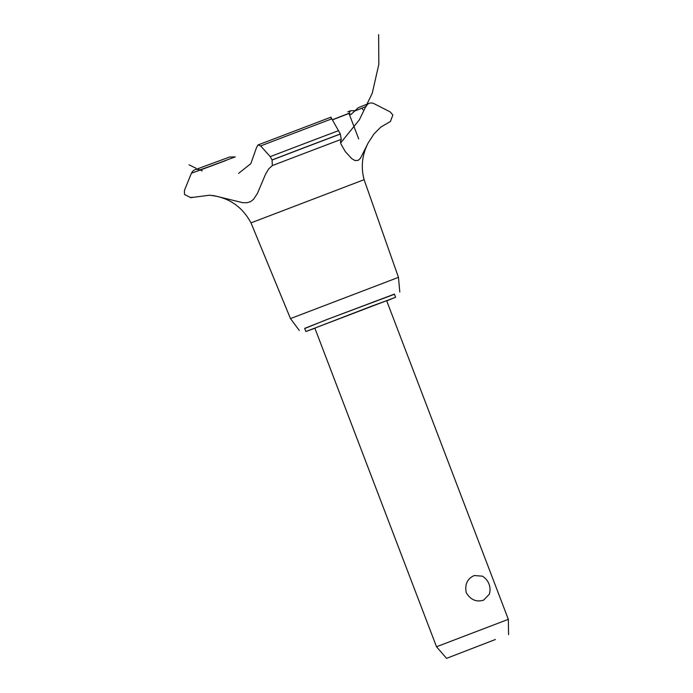 <?xml version="1.0" encoding="UTF-8"?>
<svg xmlns="http://www.w3.org/2000/svg" width="693" height="693" viewBox="0 0 693 693"><rect width="100%" height="100%" fill="white"/><g stroke="black" fill="none" stroke-linecap="round" stroke-linejoin="round"><path stroke-width="1.04" d="M386.711 300.857L395.616 297.245L394.421 294.101L328.811 318.832L304.651 328.378L305.856 331.523L314.899 328.283M395.616 297.245L305.856 331.523M371.405 306.254L386.642 300.667L508.333 619.334L436.512 646.76L314.83 328.092L371.405 306.254M483.627 600.129C476.377 602.356 470.573 599.861 466.224 592.645C464.656 584.364 467.325 578.664 474.237 575.545L482.337 576.16A15.618 15.618 0 0 1 489.345 594.196L483.627 600.129M495.417 639.492L446.561 658.35L495.417 639.492M394.482 294.256L326.282 319.768L304.712 328.534M399.809 292.048L398.458 277.356L290.48 318.589L250.996 222.877C242.03 206.228 228.153 197.011 209.364 195.227L190.783 197.652A109.061 0.762 159.1 0 0 192.03 197.228M366.138 106.471C367.732 103.162 370.313 102.2 373.865 103.578L390.15 111.894L392.853 114.977L390.454 121.474L380.786 127.114L374.064 133.853L368.208 142.853C362.127 154.6 360.758 166.883 364.102 179.686L250.996 222.877M238.626 173.345L250.831 163.652L256.54 147.54L258.047 144.932L260.655 145.937L270.253 156.635L272.063 159.936L272.349 165.575L268.719 168.858L265.592 174.125L257.424 193.416L253.56 199.307L250.58 201.637L246.864 202.754L242.637 202.659L214.319 195.738L209.364 195.227M190.783 197.652L184.468 194.482L184.442 190.384L191.441 173.155C193.356 169.681 196.136 168.598 199.801 169.906M235.317 156.947L229.686 156.999L195.582 169.551M369.109 103.326L358.203 107.727L350.849 114.622L348.995 113.288L350.511 110.75L354.677 110.663M363.019 109.806L361.807 108.212M368.208 142.853L360.438 158.307L358.168 160.386L354.955 160.533L351.784 158.68L345.27 151.55L341.025 144.135L340.436 142.091L341.225 139.371L340.367 134.044L331.834 118.849C330.648 116.606 330.526 116.684 331.453 119.075M225.788 160.404L225.693 160.585A98.856 0.693 159.1 0 1 191.441 173.155M341.225 139.371A109.061 0.762 159.1 0 0 272.349 165.575M199.74 169.88A89.527 0.624 159.1 0 0 235.144 156.895M332.363 119.898A98.856 0.693 159.1 0 0 349.021 113.435M354.288 111.209A89.527 0.624 159.1 0 0 366.164 106.41M332.311 119.785A89.527 0.624 159.1 0 0 348.995 113.288M340.367 134.044A114.345 0.797 159.1 0 0 272.098 160.022M340.332 133.957A114.345 0.797 159.1 0 0 272.063 159.936M338.669 130.605A112.751 0.788 159.1 0 0 270.253 156.635M331.834 118.849A98.856 0.693 159.1 0 0 260.655 145.937M446.561 658.35L436.512 646.76M508.567 634.667L508.333 619.334M299.272 330.44L290.488 318.589M199.315 169.698L202.235 170.894M340.627 142.931L359.303 119.889L372.262 93.226L378.828 64.302L378.647 34.65M196.084 168.286L189.007 164.795M358.714 138.946L349.151 113.895M350.511 110.75L347.808 111.807M390.454 121.474L389.795 121.743M330.856 117.221L258.047 144.932M192.134 197.193L190.575 197.722M398.458 277.356L364.102 179.686"/></g></svg>
